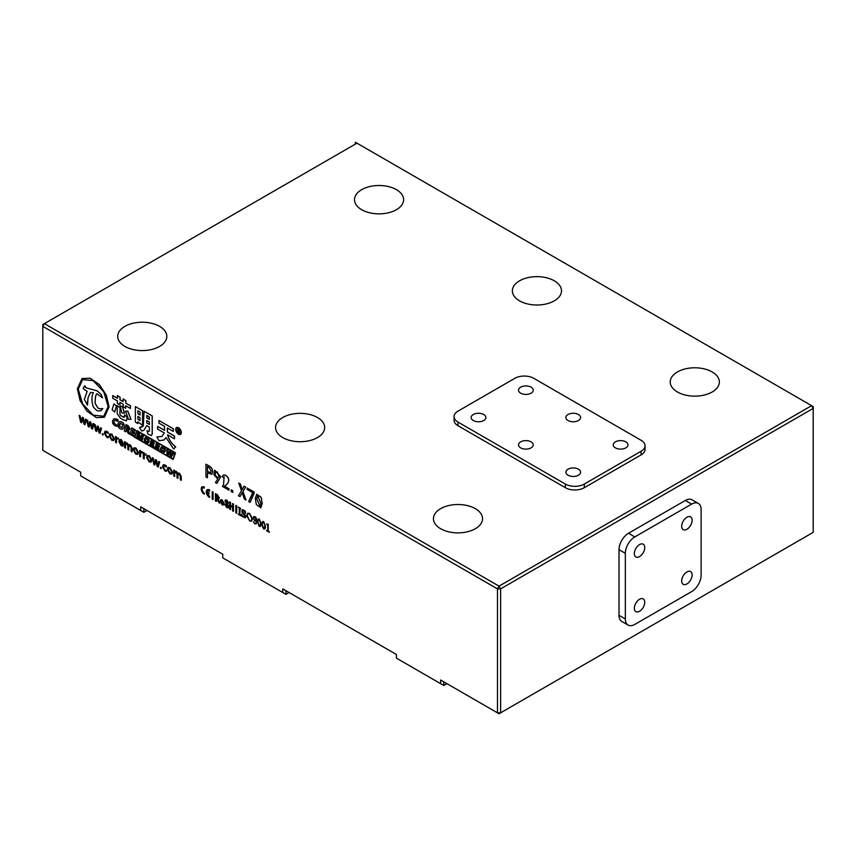<?xml version="1.0" encoding="UTF-8"?>
<svg xmlns="http://www.w3.org/2000/svg" width="856" height="856" viewBox="0 0 856 856"><rect width="100%" height="100%" fill="white"/><g stroke="black" fill="none" stroke-linecap="round" stroke-linejoin="round"><path stroke-width="1.28" d="M209.56 497.454L209.56 496.277A3.135 1.808 60 0 1 207.387 492.938L209.003 493.88L209.003 492.917L207.387 491.975A3.135 1.808 60 0 1 207.997 491.002A3.135 1.808 60 0 1 209.56 491.151L209.56 489.974A4.58 2.643 -120 0 0 207.27 489.75A4.58 2.643 -120 0 0 206.328 491.847A4.58 2.643 -120 0 0 209.56 497.454L209.624 496.234A3.135 1.808 60 0 1 207.462 492.981M204.295 494.19L204.295 493.238A3.135 1.808 60 0 1 202.08 489.397A3.135 1.808 60 0 1 202.733 487.963A3.135 1.808 60 0 1 204.295 488.113L204.295 487.16A4.312 2.493 -120 0 0 202.144 486.946A4.312 2.493 -120 0 0 201.246 488.915A4.312 2.493 -120 0 0 204.295 494.19L204.359 493.195A3.135 1.808 60 0 1 202.144 489.365A3.135 1.808 60 0 1 202.765 487.941M204.295 488.113L204.359 487.118A4.312 2.493 -120 0 0 202.209 486.904A4.312 2.493 -120 0 0 202.177 486.925M256.672 498.588L259.914 506.228L260.866 503.414L257.752 495.817L256.672 498.588M257.784 495.795L256.736 498.545L259.946 506.206M255.313 498.245L256.725 494.308L261.198 497.411L262.139 503.745L260.823 507.801L256.319 504.601L255.313 498.245M256.789 494.276L261.262 497.368L262.204 503.713L260.823 507.801M180.498 434.334L180.434 434.377A3.916 2.258 -120 0 0 181.247 432.58A3.916 2.258 -120 0 0 179.535 428.642A3.916 2.258 -120 0 0 176.518 427.593A3.916 2.258 -120 0 0 175.705 429.38A3.916 2.258 -120 0 0 177.417 433.329A3.916 2.258 -120 0 0 180.434 434.377A3.916 2.258 -120 0 0 180.498 434.334A3.916 2.258 -120 0 0 181.311 432.548A3.916 2.258 -120 0 0 179.6 428.599A3.916 2.258 -120 0 0 176.582 427.551A3.916 2.258 -120 0 0 176.55 427.572M176.7 427.829A3.617 2.087 -120 0 0 175.983 429.466A3.617 2.087 -120 0 0 177.545 433.083A3.617 2.087 -120 0 0 180.316 434.099A3.617 2.087 -120 0 0 181.033 432.462A3.617 2.087 -120 0 0 179.46 428.824A3.617 2.087 -120 0 0 176.668 427.85A3.617 2.087 -120 0 0 175.919 429.509A3.617 2.087 -120 0 0 177.502 433.147A3.617 2.087 -120 0 0 180.284 434.11M124.89 346.423A24.556 14.178 180 0 1 117.7 336.397A24.556 14.178 180 0 1 132.862 323.3A24.556 14.178 180 0 1 159.623 326.371A24.556 14.178 180 0 1 166.813 336.397A24.556 14.178 180 0 1 151.651 349.494A24.556 14.178 180 0 1 124.89 346.423M361.692 209.709A24.556 14.178 180 0 1 354.502 199.683A24.556 14.178 180 0 1 369.664 186.587A24.556 14.178 180 0 1 396.424 189.657A24.556 14.178 180 0 1 403.615 199.683A24.556 14.178 180 0 1 388.464 212.78A24.556 14.178 180 0 1 361.692 209.709M282.758 437.566A24.556 14.178 180 0 1 275.568 427.54A24.556 14.178 180 0 1 290.73 414.443A24.556 14.178 180 0 1 317.49 417.514A24.556 14.178 180 0 1 324.681 427.54A24.556 14.178 180 0 1 309.53 440.647A24.556 14.178 180 0 1 282.758 437.566M519.56 300.852A24.556 14.178 180 0 1 512.37 290.826A24.556 14.178 180 0 1 527.531 277.729A24.556 14.178 180 0 1 554.292 280.8A24.556 14.178 180 0 1 561.493 290.826A24.556 14.178 180 0 1 546.331 303.923A24.556 14.178 180 0 1 519.56 300.852M440.626 528.719A24.556 14.178 180 0 1 433.436 518.693A24.556 14.178 180 0 1 448.598 505.586A24.556 14.178 180 0 1 475.358 508.667A24.556 14.178 180 0 1 482.549 518.693A24.556 14.178 180 0 1 467.397 531.79A24.556 14.178 180 0 1 440.626 528.719M677.428 391.995A24.556 14.178 180 0 1 670.237 381.969A24.556 14.178 180 0 1 685.399 368.872A24.556 14.178 180 0 1 712.16 371.943A24.556 14.178 180 0 1 719.361 381.969A24.556 14.178 180 0 1 704.199 395.065A24.556 14.178 180 0 1 677.428 391.995M473.304 420.521A7.372 4.259 180 0 1 471.153 417.514A7.372 4.259 180 0 1 475.701 413.587A7.372 4.259 180 0 1 483.726 414.507A7.372 4.259 180 0 1 485.887 417.514A7.372 4.259 180 0 1 481.34 421.452A7.372 4.259 180 0 1 473.304 420.521M520.673 393.182A7.372 4.259 180 0 1 518.511 390.175A7.372 4.259 180 0 1 523.059 386.249A7.372 4.259 180 0 1 531.084 387.169A7.372 4.259 180 0 1 533.245 390.175A7.372 4.259 180 0 1 528.698 394.102A7.372 4.259 180 0 1 520.673 393.182M568.031 420.521A7.372 4.259 180 0 1 565.87 417.514A7.372 4.259 180 0 1 570.417 413.587A7.372 4.259 180 0 1 578.453 414.507A7.372 4.259 180 0 1 580.603 417.514A7.372 4.259 180 0 1 576.056 421.452A7.372 4.259 180 0 1 568.031 420.521M520.673 447.87A7.372 4.259 180 0 1 518.511 444.863A7.372 4.259 180 0 1 523.059 440.936A7.372 4.259 180 0 1 531.084 441.857A7.372 4.259 180 0 1 533.245 444.863A7.372 4.259 180 0 1 528.698 448.79A7.372 4.259 180 0 1 520.673 447.87M568.031 475.208A7.372 4.259 180 0 1 565.87 472.202A7.372 4.259 180 0 1 570.417 468.275A7.372 4.259 180 0 1 578.453 469.195A7.372 4.259 180 0 1 580.603 472.202A7.372 4.259 180 0 1 576.056 476.139A7.372 4.259 180 0 1 568.031 475.208M615.389 447.87A7.372 4.259 180 0 1 613.228 444.863A7.372 4.259 180 0 1 617.775 440.936A7.372 4.259 180 0 1 625.811 441.857A7.372 4.259 180 0 1 627.972 444.863A7.372 4.259 180 0 1 623.425 448.79A7.372 4.259 180 0 1 615.389 447.87M686.908 517.227A7.372 4.259 -60 0 1 690.589 516.864A7.372 4.259 -60 0 1 691.723 522.77A7.372 4.259 -60 0 1 686.908 529.265A7.372 4.259 -60 0 1 683.216 529.629A7.372 4.259 -60 0 1 682.093 523.722A7.372 4.259 -60 0 1 686.908 517.227M639.539 544.577A7.372 4.259 -60 0 1 643.231 544.213A7.372 4.259 -60 0 1 644.354 550.108A7.372 4.259 -60 0 1 639.539 556.603A7.372 4.259 -60 0 1 635.858 556.967A7.372 4.259 -60 0 1 634.735 551.071A7.372 4.259 -60 0 1 639.539 544.577M639.539 599.264A7.372 4.259 -60 0 1 643.231 598.9A7.372 4.259 -60 0 1 644.354 604.796A7.372 4.259 -60 0 1 639.539 611.291A7.372 4.259 -60 0 1 635.858 611.655A7.372 4.259 -60 0 1 634.735 605.748A7.372 4.259 -60 0 1 639.539 599.264M686.908 571.915A7.372 4.259 -60 0 1 690.589 571.551A7.372 4.259 -60 0 1 691.723 577.458A7.372 4.259 -60 0 1 686.908 583.952A7.372 4.259 -60 0 1 683.216 584.316A7.372 4.259 -60 0 1 682.093 578.41A7.372 4.259 -60 0 1 686.908 571.915M263.702 521.572L262.706 521.539L263.702 521.572L265.424 526.322C265.574 528.227 264.975 529.094 263.648 528.922M264.568 528.997L263.594 528.965C264.921 529.126 265.51 528.259 265.36 526.365L265.424 526.322M256.137 523.958L256.854 521.325L256.383 518.233L255.024 516.65L253.751 516.553M253.365 521.828L254.853 523.915L256.105 523.979L256.8 521.358L256.319 518.265L254.97 516.692L253.718 516.575L253.119 518.137L254.799 520.93L256.404 521.133L255.912 523.551L254.853 523.647L253.43 521.796L254.917 523.615L255.976 523.519M245.308 517.859L245.372 515.269L241.981 510.872L243.425 510.197L245.672 513.247L245.191 511.193L243.425 509.93L242.055 509.769L241.916 512.252L245.437 516.671L243.832 517.377L241.274 514.189L241.852 516.264L245.308 517.859L245.886 516.628L242.045 510.839L242.398 510.037M245.501 516.639L243.896 517.345L241.274 514.189M245.672 513.247L245.255 511.16L242.088 509.748M215.434 493.655L217.285 494.725L219.275 497.967L218.055 499.187L219.457 503.275L216.279 498.288L216.279 501.445L215.434 500.953L215.434 493.655L217.338 494.693L219.339 497.935L218.12 499.144M218.055 499.187L218.869 499.102M218.141 499.198L219.457 503.275M216.343 498.32L216.279 501.445M205.943 464.187L209.367 466.092C211.539 467.44 212.673 469.388 212.791 471.945L211.817 474.299L207.43 472.801L207.43 477.809L205.943 476.942L205.943 464.187L209.303 466.124C211.475 467.472 212.609 469.42 212.727 471.988L211.817 474.299M207.494 472.844L207.43 477.809M165.229 470.179L166.46 470.383L166.396 471.335L164.973 471.025L162.501 466.67L163.271 464.744L165.251 464.979L166.46 467.002L164.01 465.792L163.539 467.109L165.165 470.212L166.46 470.383M161.506 468.286L160.917 468.617L161.506 468.286L160.928 467.29L160.35 467.622L160.928 467.29L161.506 468.286M154.797 465.043L153.909 464.541L152.315 457.682L153.288 458.249L154.444 463.824L155.599 459.576L156.477 460.089L157.675 465.685L158.788 461.416L159.73 461.898L158.232 466.959L157.194 466.424L156.06 461.074L154.797 465.043L156.102 461.02M152.315 457.682L153.352 458.217L154.454 463.749M155.599 459.576L156.541 460.057L157.675 465.685M147.286 455.52L149.329 455.777L151.854 460.282L151.073 462.144L149.147 461.887L146.558 457.393L147.286 455.52L149.265 455.82L151.79 460.314L151.052 462.154M130.005 445.623L128.764 446.693L128.764 450.021L127.876 449.507L127.876 446.051L126.72 443.729L125.49 444.81L125.49 448.127L124.602 447.613L124.602 441.685L125.543 442.156L125.543 443.173L127.191 443.001L128.668 445.12L130.39 444.853L132.102 448.234L132.038 451.904L131.15 451.401L131.15 448.052L130.005 445.623L129.256 445.559M130.069 445.591L128.828 446.661L128.764 450.021M126.784 443.686L125.543 444.778L125.49 448.127M125.886 442.873L127.191 443.001M129.063 444.703L130.39 444.853M119.626 439.46L121.284 439.599L123.424 443.675L123.36 444.243L119.819 442.188L121.445 444.97L123.007 445.238L123.007 446.158L121.21 445.762L118.845 441.354L119.626 439.46L121.22 439.631L123.36 444.243M119.883 442.156L121.509 444.938L123.071 445.195L123.007 446.158M107.043 436.581L108.284 436.785L108.22 437.748L106.797 437.437L104.314 433.072L105.085 431.156L107.075 431.392L108.284 433.414L105.823 432.205L105.288 433.553L106.979 436.624L108.284 436.785M105.117 431.135L107.075 431.392M105.855 432.184L105.352 433.51M103.319 434.698L102.741 435.019L103.319 434.698L102.741 433.692L102.164 434.035L102.741 433.692L103.319 434.698M96.61 431.456L95.733 430.943L94.139 424.095L95.112 424.651L96.172 430.183L97.413 425.988L98.301 426.491L99.531 432.12L100.601 427.829L101.543 428.3L99.981 433.404L99.007 432.836L97.873 427.476L96.61 431.456L97.916 427.433M94.139 424.095L95.177 424.619L96.172 430.183M97.413 425.988L98.365 426.459L99.553 432.055M89.088 427.112L88.2 426.598L86.606 419.75L87.579 420.307L88.639 425.828L89.88 421.644L90.768 422.147L91.999 427.775L93.069 423.485L94.021 423.955L92.512 429.017L91.474 428.492L90.351 423.132L89.088 427.112L90.394 423.089M86.606 419.75L87.644 420.275L88.735 425.817M89.88 421.644L90.832 422.115L91.956 427.743M81.555 422.768L80.678 422.254L79.084 415.406L80.057 415.963L81.202 421.537L82.358 417.289L83.246 417.803L84.434 423.399L85.547 419.13L86.488 419.611L84.99 424.672L83.952 424.148L82.818 418.787L81.555 422.768L82.861 418.745M79.084 415.406L80.122 415.93L81.213 421.462M82.358 417.289L83.299 417.771L84.498 423.367M114.972 420.082L114.019 421.355L114.137 423.185L117.058 425.314L116.705 426.309L114.768 425.667L112.757 423.495L112.532 420.681L114.105 418.702L118.278 420.2L117.989 421.42L114.747 420.2M113.794 418.841L116.812 419.065L118.278 420.2M119.305 421.88L119.551 421.751C121.402 421.366 122.879 422.211 123.981 424.276L124.184 427.123L122.697 429.091M122.954 428.963L122.633 429.124C120.824 429.519 119.359 428.674 118.224 426.609L118 423.774L119.487 421.783C121.349 421.409 122.815 422.243 123.917 424.309L124.12 427.155L122.633 429.124M128.165 429.851L129.481 434.035L127.951 433.147L126.709 429.552L125.661 431.82L126.356 429.338M125.661 431.82L124.323 431.06L126.003 424.576L128.25 425.796L130.026 428.845L128.122 429.883M131.781 433.992L134.146 435.351L133.857 436.485L130.091 434.388L131.771 427.904L135.387 429.915L135.023 431.082L132.808 429.798L132.412 431.328L134.542 432.483L134.253 433.607L132.124 432.451L131.717 434.024L132.166 432.483M132.851 429.83L132.477 431.296M136.864 430.568L175.501 452.878L173.158 459.426L134.456 437.159L136.864 430.568M156.841 436.945L161.88 436.539L164.277 432.933L157.643 429.102L157.643 426.395L164.523 430.365L164.523 426.341L158.938 423.121L158.938 420.51L173.34 428.824L173.34 431.435L167.348 427.979L167.348 432.002L174.474 436.111L174.474 438.818L167.594 434.848C168.835 439.674 171.532 443.686 175.683 446.896L173.586 448.951L166.064 437.598L163.935 440.027L159.023 440.733L156.841 436.945L161.912 436.517M157.643 426.395L164.523 430.29M158.938 420.51L173.404 428.781L173.34 431.435M167.412 428.021L167.412 431.959L174.538 436.068L174.474 438.818M167.658 434.805C168.9 439.631 171.596 443.654 175.748 446.853L173.586 448.951M166.085 437.651L163.935 440.027M139.485 427.583L143.294 425.946L144.097 411.287L152.186 415.952L152.186 433.981L151.298 435.522L147.906 434.024L147.007 430.622L148.634 431.552L149.361 430.943L149.361 427.123L146.686 425.571L143.979 430.226L141.754 431.039L139.485 427.583L142.406 426.78M144.097 411.287L152.25 415.92L152.25 433.949L151.362 435.49M147.007 430.622L148.687 431.52L149.426 430.91M146.74 425.614L143.979 430.226M42.8 326.371L497.464 588.875L497.464 712.823L440.626 680.017L440.626 683.666L396.424 658.146L396.424 654.498L282.758 588.875L282.758 592.513L222.774 557.887L222.774 554.239L140.684 506.838L140.684 510.486L80.689 475.85L80.689 472.202L42.8 450.331L42.8 326.371L44.384 323.643L499.037 586.135L811.616 405.669L356.963 143.177L42.8 324.552L42.8 326.371M82.058 378.523L90.008 378.202L99.328 384.644L106.294 395.258L108.99 407.049L104.379 417.279L96.353 417.632L87.034 411.201L80.079 400.576L77.372 388.795L81.994 378.555L90.073 378.17L99.392 384.612L106.358 395.226L109.054 407.017L104.4 417.268M117.368 395.579L120.118 397.441L119.883 399.731L123.114 401.603L123.114 398.885L125.864 400.758L125.704 403.09L130.476 405.851L130.476 408.462L125.704 405.712L125.704 408.226L123.189 406.782L123.189 404.257L119.883 402.341L119.883 404.867L117.368 403.422L117.368 400.897L112.682 398.19L112.682 395.579L117.368 398.286L117.433 395.536L120.182 397.409L119.936 399.699L123.114 401.528M123.114 398.885L125.928 400.726L125.768 403.058L130.54 405.808L130.476 408.462M125.768 405.744L125.704 408.226M119.936 402.384L119.883 404.867M112.682 395.579L117.368 398.211M117.208 405.658L120.043 407.67L119.883 414.39L121.006 415.888L124.248 417.289L124.569 414.86L127.234 417.428L126.431 420.788L123.114 419.718L120.279 418.081L117.208 413.694L117.272 405.626L120.108 407.638L119.936 414.358L121.071 415.856L124.313 417.257M124.569 414.86L127.298 417.396L126.506 420.745M116.544 405.947L114.683 412.068L112.115 409.724L113.976 403.882L116.544 405.947L114.618 412.111M120.268 406.044L122.451 406.375L124.473 413.148L121.82 412.902L120.268 406.044M125.522 411.137L127.79 411.137L131.022 419.354L128.453 419.344L125.522 411.137M137.934 421.826L137.869 423.57L135.366 422.126L135.366 406.621L142.631 410.741L142.631 425.4L137.869 421.794L137.869 423.57M114.394 438.657L113.591 440.53L111.687 440.262L109.097 435.768L109.825 433.896L111.858 434.153L114.394 438.657L113.591 440.53M117.679 438.507L116.448 439.888L116.448 442.905L115.571 442.402L115.571 436.464L116.448 436.977L116.448 438.154L118.374 438.037L118.31 439.096L116.962 438.443M117.743 438.465L116.512 439.845L116.448 442.905M115.571 436.464L116.512 436.945L116.512 438.058M133.943 447.784L135.954 448.062L138.479 452.557L137.709 454.418M141.764 452.407L140.544 453.798L140.544 456.815L139.656 456.302L139.656 450.374L140.544 450.887L140.555 452.075L142.46 451.947L142.396 453.006L141.047 452.343M141.829 452.375L140.609 453.755L140.544 456.815M139.656 450.374L140.609 450.845L140.609 451.968M140.619 452.032L142.46 451.947M145.402 454.504L144.172 455.895L144.172 458.912L143.284 458.399L143.284 452.471L144.172 452.985L144.193 454.172L146.098 454.044L146.034 455.103L144.685 454.44M145.466 454.472L144.236 455.852L144.172 458.912M143.284 452.471L144.236 452.942L144.236 454.065M168.044 467.462L170.044 467.75L172.57 472.245L171.799 474.106L169.873 473.85L167.284 469.356L168.011 467.483L169.98 467.783L172.505 472.277L171.831 474.085M174.72 471.57L176.336 471.378L177.823 473.496L179.546 473.229L181.258 476.61L181.258 480.248L180.306 479.777L180.306 476.428L179.161 473.999L178.401 473.935M179.225 473.967L177.973 475.037L177.909 478.397L177.031 477.883L177.031 474.427L175.865 472.105L175.084 472.031M175.929 472.063L174.699 473.154L174.699 476.46L173.747 475.99L173.747 470.062L174.699 470.533L174.635 471.603L175.073 471.228M178.209 473.09L179.546 473.229M214.792 470.19L220.73 476.792L216.932 483.362L215.445 482.581L217.766 478.921L213.936 474.673L214.76 470.201L220.666 476.824L216.868 483.405M224.101 476.685L223.395 477.616L222.164 476.685L223.298 475.037L225.46 475.155C231.965 479.424 227.172 485.052 224.358 486.09L229.012 488.776L228.948 490.156L222.421 486.39L223.587 484.453L224.069 476.696L223.395 477.616M231.27 489.857L232.757 490.713L232.757 492.361L231.216 491.537L231.27 489.857M240.001 496.608L238.45 495.71L241.488 490.755L238.771 483.137L240.322 484.036L242.195 489.739L244.067 486.197L245.683 487.053L242.976 491.537L246.014 500L244.399 499.144L242.195 492.649L240.001 496.608L242.216 492.703M238.771 483.137L240.386 483.993L242.248 489.653M254.157 493.291L250.145 502.322L248.657 501.53L252.734 492.617L247.17 489.407L247.17 488.059L254.157 492.018L250.08 502.354M212.245 491.751L213.101 492.243L213.037 499.562L212.181 499.08L212.245 491.751M220.741 499.765L222.143 499.893L224.144 503.521L223.512 504.987L222.079 504.88L220.088 501.252L220.677 499.797L222.079 499.925L224.079 503.553L223.48 504.997M226.829 500.942L225.877 501.402L228.83 506.57L228.338 507.79L226.776 507.587L224.818 504.366L225.727 504.516L226.829 506.731L227.974 506.164M224.818 504.066L226.776 506.773L227.921 506.196L224.957 501.081L225.492 499.936L226.829 500.086L228.648 503.221L226.776 500.974L225.877 501.402M230.467 509.63L229.611 509.138L229.611 501.851L230.467 502.333L230.467 505.404L232.565 506.624L232.565 503.553L233.485 504.002L233.485 511.3L232.565 510.839L232.565 507.437L230.467 506.217L230.467 509.63L230.531 506.26M229.611 501.851L230.531 502.301L230.531 505.372L232.565 506.549M235.881 505.393L236.727 505.885L236.663 513.215L235.817 512.723L235.881 505.393M240.664 515.729L239.659 514.381L239.659 508.603L240.664 508.432L238.257 507.052L239.273 508.378L239.273 514.156L238.257 514.338L240.729 515.687L239.723 514.349L240.183 508.346M239.338 514.124L238.257 514.071M240.664 508.699L238.257 507.052M251.546 521.122L252.392 518.864L249.599 513.504L247.673 513.311L246.721 515.58L249.599 520.983L251.546 521.122L252.456 518.822L249.663 513.461L247.705 513.3M259.325 526.429C260.652 526.601 261.251 525.734 261.101 523.829L259.379 519.078L258.405 519.025M260.245 526.494L259.261 526.461C260.599 526.633 261.187 525.766 261.037 523.861L261.101 523.829M268.153 524.236L266.569 524.033L267.778 525.37L267.778 530.56L266.526 530.656L269.415 532.325L268.228 530.741L268.228 524.279L266.569 524.033M209.003 493.88L209.067 492.874L207.441 491.943A3.135 1.808 60 0 1 208.019 490.98M209.56 491.151L209.624 489.942A4.58 2.643 -120 0 0 207.334 489.718A4.58 2.643 -120 0 0 207.302 489.739L207.27 489.75M177.524 428.653L179.781 430.868L179.097 431.478L180.167 433.746L178.176 431.253L178.176 432.676L177.524 432.291L177.524 428.653L178.615 429.273L179.717 430.9L179.032 431.52L180.102 433.789M178.241 431.285L178.176 432.676M584.295 487.695A13.396 7.736 180 0 1 565.345 487.695L457.992 425.721A13.396 7.736 180 0 1 454.076 420.253L454.076 416.605A13.396 7.736 180 0 1 457.992 411.137L514.831 378.32A13.396 7.736 180 0 1 533.77 378.32L641.123 440.305A13.396 7.736 180 0 1 645.05 445.773A13.396 7.736 180 0 1 641.123 451.24L641.123 454.889L584.295 487.695L584.295 484.057A13.396 7.736 180 0 1 565.345 484.057L565.345 487.695M645.05 445.773L645.05 449.421A13.396 7.736 180 0 1 641.123 454.889M457.992 425.721L457.992 422.072L565.345 484.057M584.295 484.057L641.123 451.24M457.992 422.072A13.396 7.736 180 0 1 454.076 416.605M813.2 408.408L811.616 405.669L813.2 406.579L813.2 532.357L500.621 712.823L500.621 588.875L813.2 408.408M499.037 586.135L500.621 588.875L497.464 588.875L499.037 586.135M355.379 144.086L355.379 142.256L356.963 143.177M619.016 615.303A13.396 7.736 120 0 0 621.798 621.435L628.111 625.083A13.396 7.736 -60 0 1 625.34 618.952L619.016 615.303L619.016 549.68L625.34 553.318L625.34 618.952M685.324 500.46L691.637 504.109A13.396 7.736 -60 0 1 698.336 503.446L692.023 499.797A13.396 7.736 120 0 0 685.324 500.46L628.497 533.267A13.396 7.736 120 0 0 619.016 549.68M698.336 503.446A13.396 7.736 -60 0 1 701.118 509.577L701.118 575.2A13.396 7.736 -60 0 1 691.637 591.603L634.81 624.42A13.396 7.736 -60 0 1 628.111 625.083M625.34 553.318A13.396 7.736 -60 0 1 634.81 536.915L628.497 533.267M691.637 504.109L634.81 536.915M500.621 712.823L497.464 712.823L499.037 713.744L500.621 712.823M146.997 510.486L143.84 512.305L140.684 510.486M143.84 512.305L143.84 508.667L140.684 506.838M289.071 592.513L285.915 594.342L282.758 592.513M285.915 594.342L285.915 590.693L282.758 588.875M446.939 683.666L443.783 685.485L440.626 683.666M443.783 685.485L443.783 681.836L440.626 680.017M78.228 389.287L82.604 379.604L93.186 380.642L103.758 391.813L108.145 406.557L103.758 416.241L93.186 415.192L82.604 404.032L78.228 389.287L82.636 379.583M103.79 416.219L93.24 415.16L82.668 403.989L78.281 389.245M97.124 393.846C95.915 393.61 95.23 396.767 95.07 403.294L97.809 407.97L100.013 408.901L102.773 408.612L101.062 410.752L98.087 410.891C97.135 410.987 95.498 409.575 93.165 406.675C91.432 400.854 91.506 396.178 93.4 392.669L90.479 392.444L88.008 397.762L87.526 405.177L84.348 399.367L87.141 391.331L83.535 388.988L83.278 387.918L84.744 385.714L84.915 386.966L86.156 387.854L97.156 390.882L101.083 394.445L102.57 397.837L96.953 393.888M102.773 408.612L101.062 410.752M97.188 393.803C95.979 393.578 95.284 396.724 95.134 403.262L97.873 407.938L100.077 408.858L102.838 408.569M102.57 397.837L101.083 394.445M86.156 387.854L97.22 390.85L101.147 394.413M84.744 385.714L86.221 387.811M87.526 405.177L87.291 403.872M90.543 392.412L88.072 397.73L87.355 403.829M124.248 417.289L123.339 417.161M113.976 403.882L116.48 405.99M120.204 406.086L122.451 406.375M122.387 406.407L124.409 413.18M125.458 411.169L127.79 411.137M127.726 411.169L130.957 419.387M135.366 406.621L142.631 410.741M142.567 410.773L142.567 425.432M137.934 410.805L137.934 413.726L140.052 414.946M137.869 413.758L140.052 415.021L140.052 412.036L137.869 410.773L137.934 413.726M137.869 419.269L140.052 420.531L140.052 417.642L137.869 416.38L137.869 419.269L140.052 420.457M137.934 416.412L137.934 419.237M146.836 420.521L146.836 422.971L149.361 424.426M146.772 423.003L149.361 424.501L149.361 421.976L146.772 420.489L146.836 422.971M146.836 415.481L146.836 417.835L149.361 419.29M146.772 417.867L149.361 419.365L149.361 416.936L146.772 415.449L146.836 417.835M149.361 430.943L148.687 431.52M134.756 437.084L136.949 430.943L175.138 452.985L172.944 459.137L134.756 437.084L136.992 430.964M172.966 459.073L134.82 437.052M136.799 430.611L175.501 452.878M175.437 452.91L173.094 459.469M139.742 439.085L138.907 438.604L138.597 433.789L137.538 437.812L136.586 437.266L137.902 432.355L139.432 433.232L139.689 437.609L142.021 434.655L143.498 435.511L142.182 440.423L141.09 439.866L142.203 435.875L139.742 439.085L142.235 435.822M138.629 433.735L137.538 437.812M137.902 432.355L139.496 433.2L139.689 437.609M145.22 437.534L148.965 439.385L149.126 441.557L147.96 443.034M147.895 443.066L144.429 441.097L144.247 438.925L145.424 437.437L148.901 439.417L149.062 441.589L148.163 442.937M152.903 444.071L153.93 447.281L152.721 446.586L151.747 443.825L150.924 445.537L151.48 443.665M150.924 445.537L149.875 444.938L151.255 439.995L152.978 440.99L154.369 443.333L152.839 444.093L153.449 445.248M158.082 447.057L159.109 450.267L157.9 449.571L156.616 446.629L156.102 448.533L156.659 446.661M156.102 448.533L155.054 447.934L156.434 442.98L158.157 443.975L159.548 446.318L158.028 447.089L158.638 448.244M161.463 446.918L165.219 448.769L165.379 450.941L164.213 452.417M164.384 452.343L160.682 450.47L160.5 448.309L161.677 446.821L165.155 448.801L165.315 450.973L164.149 452.45M168.14 455.478L166.931 454.782L166.931 449.122L168.14 449.742L167.904 454.087L169.916 450.834L171.018 451.476L170.89 455.874L172.73 452.471L173.864 453.038L171.168 457.232L170.012 456.558L170.098 452.289L168.14 455.478L170.151 452.246M169.916 450.834L171.082 451.444L170.954 455.841M167.84 454.119L167.979 453.498M166.931 449.122L168.14 449.742M168.086 449.785L167.915 453.53M172.73 452.471L173.864 453.038M173.8 453.081L171.168 457.232M162.351 447.87L161.709 450.224L163.582 451.358M162.287 447.913L161.645 450.256L163.549 451.38L164.191 449.004L162.255 447.934M156.37 443.023L158.093 444.018L159.494 446.361L158.97 447.046M156.83 445.837L158.36 445.848L157.204 444.425L156.83 445.837L158.414 445.815M157.247 444.446L156.894 445.794M158.574 448.276L159.109 450.267M151.191 440.027L152.914 441.022L154.305 443.365L153.78 444.05M152.026 441.429L151.64 442.841L153.171 442.862L152.026 441.429L151.705 442.809L153.235 442.82M153.395 445.291L153.93 447.281M146.098 438.497L145.456 440.84L147.36 441.964L147.938 439.62L146.001 438.55M146.034 438.529L145.392 440.883L147.36 441.964M141.957 434.698L143.498 435.511M143.434 435.554L142.117 440.455M131.717 434.024L134.146 435.351M134.082 435.394L133.793 436.517M132.412 431.328L134.542 432.483M134.478 432.515L134.189 433.65M131.771 427.904L135.387 429.915M135.323 429.947L135.023 431.082M128.1 429.873L128.86 431.392M126.003 424.576L128.186 425.839L129.962 428.877L129.299 429.798M126.581 428.257L128.058 428.792L128.528 428.246L127.063 426.395L126.581 428.257L128.582 428.214M127.105 426.416L126.645 428.225M128.796 431.435L129.481 434.035M120.332 423.164L119.519 426.267L121.937 427.69M119.412 424.512L119.455 426.309L121.894 427.722L122.697 424.587L120.268 423.206L119.476 424.469M114.918 420.114L113.955 421.387L114.083 423.228L117.058 425.314M118.214 420.232L117.989 421.42M116.994 425.346L116.641 426.341M178.53 429.808L178.508 430.868L178.53 429.808M178.251 429.648L178.251 430.643L179.022 430.6M85.547 419.13L86.488 419.611M86.435 419.643L84.926 424.704M93.069 423.485L94.021 423.955M93.957 423.988L92.448 429.049M100.601 427.829L101.543 428.3M101.49 428.332L99.981 433.404M102.677 435.051L103.255 434.73L102.677 435.051L102.11 434.067L102.677 433.725L102.11 434.067M108.22 436.828L108.22 437.748M105.288 433.553L106.979 436.624M107.011 431.424L108.284 432.387M108.22 432.43L108.22 433.446M109.889 433.853L111.804 434.185L114.329 438.689M110.071 436.293L111.74 439.374L112.864 439.556L113.356 438.154L111.74 435.073L110.585 434.912L110.071 436.293L111.804 439.331L112.896 439.535M110.617 434.891L110.135 436.26M116.48 438.133L118.374 438.037M118.31 438.079L118.31 439.096M121.242 440.562L119.819 441.268L122.472 442.809L121.242 440.562L119.819 441.268L122.472 442.734M121.306 440.53L119.883 441.236M130.326 444.885L132.102 448.234M132.038 448.276L132.038 451.904M127.127 443.034L128.603 445.152M124.602 441.685L125.532 443.194M126.72 443.729L125.928 443.643M135.772 454.161L133.194 449.668L133.911 447.795L135.89 448.095L138.415 452.599L137.677 454.44L135.772 454.161M134.167 450.203L135.826 453.284L136.96 453.466L137.441 452.064L135.826 448.983L134.67 448.822L134.167 450.203L135.89 453.241L136.992 453.445M134.702 448.801L134.232 450.16M142.396 451.989L142.396 453.006M140.555 452.075L141.914 451.583L140.555 452.075M144.193 454.172L146.098 454.044M146.034 454.076L146.034 455.103M147.532 457.917L149.201 460.999L150.324 461.181L150.816 459.79L149.201 456.708L148.045 456.537L147.532 457.917L149.265 460.967L150.356 461.17M148.077 456.526L147.596 457.885M158.788 461.416L159.73 461.898M159.665 461.93L158.167 466.991M160.853 468.649L161.442 468.328L160.853 468.649L160.286 467.654L160.864 467.323L160.286 467.654M166.396 470.415L166.396 471.335M164.01 465.792L163.539 467.109M163.475 467.141L165.165 470.212M163.325 464.712L166.46 465.985M166.396 466.017L166.396 467.044M168.258 469.88L169.927 472.961L171.05 473.154L171.532 471.752L169.927 468.671L168.771 468.51L168.258 469.88L169.991 472.929L171.082 473.133M168.803 468.489L168.322 469.848M179.482 473.261L181.258 476.61M181.194 476.653L181.194 480.28M174.656 471.613L176.336 471.378M176.282 471.421L177.759 473.539M173.747 470.062L174.699 470.533M174.635 470.575L174.635 471.603M175.865 472.105L174.699 473.154M174.635 473.186L174.635 476.503M179.161 473.999L177.973 475.037M177.909 475.069L177.909 478.397M211.239 471.121L208.918 467.323L207.43 466.456L207.43 471.389L210.769 472.683L211.239 471.121M208.918 472.245L210.801 472.662M207.494 466.499L207.494 471.346L208.982 472.212M217.317 472.02L215.819 471.763L215.091 474.021C216.172 477.295 217.499 478.204 219.061 476.76L217.317 472.02M218.43 477.488L219.061 476.76M215.851 471.742L215.145 473.978C216.236 477.252 217.563 478.172 219.125 476.717M223.363 475.005L225.396 475.187C231.901 479.456 227.108 485.085 224.293 486.122L229.012 488.776M228.948 488.808L228.948 490.156M231.216 489.889L232.757 490.713M232.693 490.755L232.693 492.393M244.067 486.197L245.619 487.096L242.976 491.537M242.911 491.569L245.95 500.043M247.17 488.059L254.157 492.018M254.093 492.061L254.093 493.324M212.181 491.783L213.101 492.243M213.037 492.275L213.037 499.562M218.43 497.475L216.279 494.961L216.279 497.475L217.317 498.074L218.483 497.443M216.343 494.993L216.343 497.443L217.381 498.042M222.079 500.696L220.901 501.723L222.079 504.109L223.266 503.082L222.079 500.696L221.276 500.653M222.143 500.664L220.966 501.68L222.079 504.109L222.881 504.152M222.143 504.066L222.913 504.141M226.776 500.974L225.813 501.445L227.129 503.456M227.065 503.489L228.83 506.57M225.492 499.936L226.829 500.086M226.776 500.118L228.584 503.253M227.921 506.196L226.829 506.731M228.766 506.602L228.338 507.79M232.565 503.553L233.485 504.002M233.421 504.045L233.421 511.332M235.817 505.425L236.727 505.885M236.663 505.917L236.663 513.215M245.437 516.671L245.03 517.516M243.425 510.197L242.045 510.839M247.191 515.858L247.962 513.696L249.599 513.771L251.921 518.586L251.065 520.855L249.599 520.716L247.191 515.858L248.09 513.6M249.599 520.716L247.256 515.815M251.097 520.833L249.663 520.673M255.912 523.551L254.917 523.615M256.404 520.683L254.799 520.566L253.515 518.308L253.932 516.949L254.906 516.928L256.404 520.683L254.853 520.534L253.579 518.276L253.997 516.917L254.97 516.885M253.997 516.917L254.906 516.928M261.037 523.861L259.315 519.111C257.977 518.961 257.378 519.849 257.528 521.775L259.261 526.461M258.437 519.004L259.379 519.078M257.913 522L258.437 519.432L259.315 519.378L260.652 523.637L259.261 526.194L257.913 522L258.501 519.399L259.379 519.335M258.501 519.399L259.315 519.378M259.914 526.237L258.437 524.974L257.977 521.967M259.946 526.215L259.325 526.162M265.36 526.365L263.637 521.604C262.3 521.454 261.701 522.342 261.85 524.279L263.594 528.965M262.236 524.503L262.76 521.925L263.637 521.871L264.975 526.14L263.594 528.698L262.236 524.503L262.824 521.893L263.702 521.839M262.824 521.893L263.637 521.871M264.236 528.73L262.76 527.467L262.3 524.461M264.269 528.719L263.648 528.655M267.778 530.56L266.526 530.388M269.415 532.058L268.228 530.741M268.163 530.784L268.228 524.279"/></g></svg>
